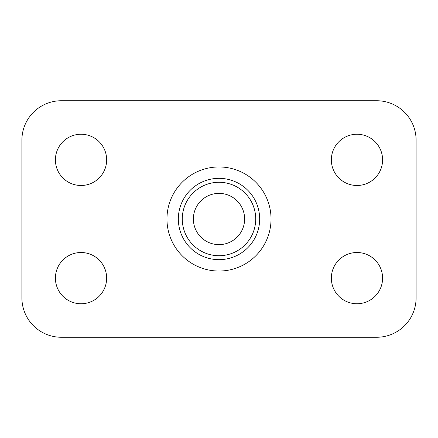 <?xml version="1.0" encoding="UTF-8"?>
<svg xmlns="http://www.w3.org/2000/svg" width="438" height="438" viewBox="0 0 438 438"><rect width="100%" height="100%" fill="white"/><g stroke="black" fill="none" stroke-linecap="round" stroke-linejoin="round"><path stroke-width="0.66" d="M61.32 100.74L376.68 100.74A39.42 39.42 0 0 1 416.1 140.16L416.1 297.84A39.42 39.42 0 0 1 376.68 337.26L61.32 337.26A39.42 39.42 0 0 1 21.9 297.84L21.9 140.16A39.42 39.42 0 0 1 61.32 100.74M106.653 159.87A25.623 25.623 0 0 1 68.218 182.06A25.623 25.623 0 0 1 68.218 137.68A25.623 25.623 0 0 1 106.653 159.87M106.653 278.13A25.623 25.623 0 0 1 68.218 300.32A25.623 25.623 0 0 1 68.218 255.94A25.623 25.623 0 0 1 106.653 278.13M382.593 278.13A25.623 25.623 0 0 1 344.159 300.32A25.623 25.623 0 0 1 344.159 255.94A25.623 25.623 0 0 1 382.593 278.13M382.593 159.87A25.623 25.623 0 0 1 344.159 182.06A25.623 25.623 0 0 1 344.159 137.68A25.623 25.623 0 0 1 382.593 159.87M244.623 219A25.623 25.623 0 0 1 206.189 241.19A25.623 25.623 0 0 1 206.189 196.81A25.623 25.623 0 0 1 244.623 219M182.279 219A36.721 36.721 0 0 1 219 182.279A36.721 36.721 0 0 1 255.721 219A36.721 36.721 0 0 1 219 255.721A36.721 36.721 0 0 1 182.279 219M178.337 219A40.663 40.663 0 0 0 239.334 254.215A40.663 40.663 0 0 0 239.334 183.785A40.663 40.663 0 0 0 178.337 219M166.966 219A52.034 52.034 0 0 1 245.017 173.935A52.034 52.034 0 0 1 245.017 264.065A52.034 52.034 0 0 1 166.966 219"/></g></svg>

